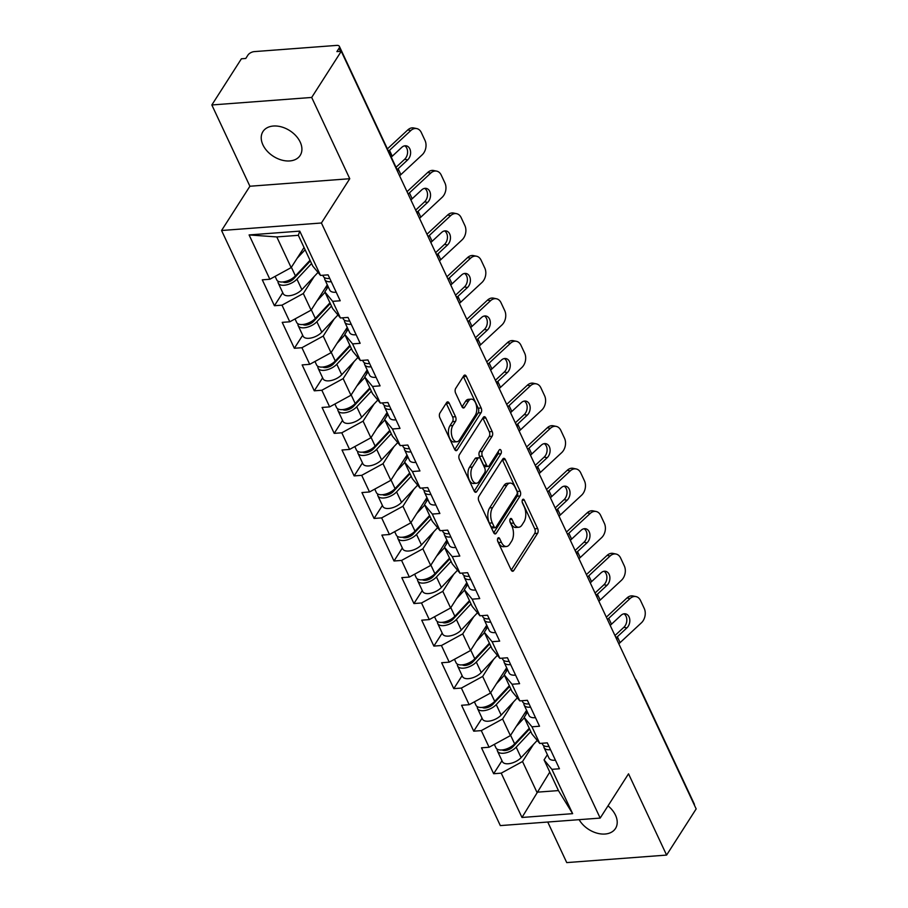 <?xml version="1.0" encoding="UTF-8"?>
<svg xmlns="http://www.w3.org/2000/svg" width="908" height="908" viewBox="0 0 908 908"><rect width="100%" height="100%" fill="white"/><g stroke="black" fill="none" stroke-linecap="round" stroke-linejoin="round"><path stroke-width="1.36" d="M497.868 538.194A2.372 1.271 85.7 0 0 497.822 541.52L511.147 569.963A3.394 1.816 85.7 0 0 512.725 571.268A3.394 1.816 85.7 0 0 513.724 570.564L537.581 533.325A3.394 1.816 85.7 0 0 537.649 528.569L524.325 500.126A2.372 1.271 85.7 0 0 523.212 499.218A2.372 1.271 85.7 0 0 522.52 499.706A2.372 1.271 85.7 0 0 522.463 503.032L524.188 506.709A10.851 5.8 85.7 0 1 523.961 521.896L521.975 525.006A10.851 5.8 85.7 0 1 518.774 527.253A10.851 5.8 85.7 0 1 513.724 523.053L511.999 519.376A2.372 1.271 85.7 0 0 510.898 518.457A2.372 1.271 85.7 0 0 510.194 518.945A2.372 1.271 85.7 0 0 510.148 522.27L511.874 525.959A10.851 5.8 85.7 0 1 511.647 541.145L509.649 544.244A10.851 5.8 85.7 0 1 506.46 546.503A10.851 5.8 85.7 0 1 501.398 542.303L499.672 538.626A2.372 1.271 85.7 0 0 498.571 537.706A2.372 1.271 85.7 0 0 497.868 538.194M300.196 142.079A22.11 15.232 32.6 0 1 300.185 155.404A22.11 15.232 32.6 0 1 281.548 160.024A22.11 15.232 32.6 0 1 262.934 144.883A22.11 15.232 32.6 0 1 262.957 131.558A22.11 15.232 32.6 0 1 281.594 126.938A22.11 15.232 32.6 0 1 300.196 142.079M608.008 805.861A22.11 15.232 32.6 0 1 615.499 815.168A22.11 15.232 32.6 0 1 615.488 828.493A22.11 15.232 32.6 0 1 597.839 833.374A22.11 15.232 32.6 0 1 579.122 819.663M449.199 403.186A3.394 1.816 85.7 0 0 447.621 401.869A3.394 1.816 85.7 0 0 446.623 402.573L439.926 413.026A3.394 1.816 85.7 0 0 439.858 417.771L454.647 449.358A3.394 1.816 85.7 0 0 456.236 450.674A3.394 1.816 85.7 0 0 457.235 449.971L481.081 412.72A3.394 1.816 85.7 0 0 481.149 407.976L466.36 376.389A3.394 1.816 85.7 0 0 464.783 375.072A3.394 1.816 85.7 0 0 463.784 375.776L455.691 388.397A3.394 1.816 85.7 0 0 455.623 393.153L461.956 406.671A3.394 1.816 85.7 0 0 463.534 407.976A3.394 1.816 85.7 0 0 464.533 407.272L468.539 401.018A9.069 4.846 85.7 0 1 471.218 399.134A9.069 4.846 85.7 0 1 476.291 405.082A9.069 4.846 85.7 0 1 475.259 415.342L459.55 439.858A9.069 4.846 85.7 0 1 456.883 441.742A9.069 4.846 85.7 0 1 451.798 435.795A9.069 4.846 85.7 0 1 452.842 425.534L455.464 421.448A3.394 1.816 85.7 0 0 455.532 416.704L449.199 403.186L446.282 403.402A3.394 1.816 85.7 0 0 446.203 403.231M349.762 178.717L311.694 97.451L341.26 51.279L696.164 808.915L666.597 855.086L628.529 773.809L600.177 818.085L321.421 222.993L349.762 178.717L249.904 186.242L221.563 230.507L321.421 222.993M478.925 496.279A3.394 1.816 85.7 0 0 478.856 501.023L493.657 532.621A3.394 1.816 85.7 0 0 495.235 533.927A3.394 1.816 85.7 0 0 496.233 533.223L520.08 495.972A3.394 1.816 85.7 0 0 520.159 491.228L505.359 459.641A3.394 1.816 85.7 0 0 503.781 458.324A3.394 1.816 85.7 0 0 502.782 459.039L478.925 496.279M474.158 490.99L459.357 459.403A3.394 1.816 85.7 0 1 459.425 454.658L483.283 417.408A3.394 1.816 85.7 0 1 484.282 416.704A3.394 1.816 85.7 0 1 485.859 418.009L492.193 431.538A3.394 1.816 85.7 0 1 492.113 436.283L482.443 451.389A3.394 1.816 85.7 0 0 482.375 456.134L486.575 465.1A3.394 1.816 85.7 0 0 488.152 466.406A3.394 1.816 85.7 0 0 489.151 465.702L499.23 449.982A2.372 1.271 85.7 0 1 499.922 449.483A2.372 1.271 85.7 0 1 501.25 451.049A2.372 1.271 85.7 0 1 500.978 453.728L476.734 491.591A3.394 1.816 85.7 0 1 475.735 492.295A3.394 1.816 85.7 0 1 474.158 490.99M221.563 230.507L500.319 825.599L600.177 818.085M282.751 292.716L274.42 305.724L281.991 305.156L303.306 293.522L314.236 276.441M274.42 305.724L262.287 279.823L269.858 279.244L249.098 234.934L299.754 231.12L320.513 275.43L328.083 274.863L340.216 300.775L332.657 301.343L340.443 317.982L348.014 317.414L360.147 343.315L352.576 343.894L360.374 360.521L367.944 359.954L380.077 385.866L372.507 386.433L380.304 403.073L387.875 402.505L400.008 428.406L392.438 428.985L400.235 445.612L407.805 445.045L419.939 470.957L412.368 471.524L420.166 488.164L427.736 487.596L439.869 513.497L432.299 514.064L440.096 530.703L447.667 530.136L459.8 556.048L452.229 556.615L460.027 573.254L467.597 572.687L479.73 598.588L472.16 599.155L479.957 615.794L487.517 615.227L499.661 641.139L492.091 641.706L499.877 658.345L507.447 657.767L519.592 683.679L512.021 684.246L519.807 700.885L527.378 700.318L539.522 726.23L531.952 726.797L539.738 743.436L547.308 742.857L559.453 768.77L551.882 769.337L572.642 813.659L521.986 817.472L501.216 773.151L522.531 761.517L533.461 744.435M501.976 760.722L493.657 773.73L501.216 773.151M493.657 773.73L481.512 747.817L489.083 747.25L481.297 730.611L502.601 718.977L513.531 701.895M482.057 718.171L473.726 731.178L481.297 730.611M473.726 731.178L461.582 705.266L469.152 704.699L461.366 688.071L482.67 676.426L493.6 659.344M462.127 675.631L453.796 688.639L461.366 688.071M453.796 688.639L441.651 662.726L449.222 662.159L441.436 645.52L462.739 633.886L473.681 616.804M442.196 633.08L433.865 646.087L441.436 645.52M433.865 646.087L421.721 620.175L429.291 619.608L421.505 602.98L442.809 591.335L453.75 574.253M422.265 590.54L413.935 603.548L421.505 602.98M413.935 603.548L401.801 577.636L409.36 577.068L401.574 560.429L422.878 548.795L433.82 531.713M402.335 547.989L394.004 560.996L401.574 560.429M394.004 560.996L381.871 535.096L389.441 534.517L381.644 517.889L402.948 506.244L413.889 489.162M382.404 505.45L374.073 518.457L381.644 517.889M374.073 518.457L361.94 492.545L369.511 491.977L361.713 475.338L383.017 463.704L393.959 446.623M362.474 462.898L354.143 475.906L361.713 475.338M354.143 475.906L342.01 450.005L349.58 449.426L341.783 432.798L363.087 421.153L374.028 404.083M342.543 420.359L334.212 433.366L341.783 432.798M334.212 433.366L322.079 407.454L329.649 406.886L321.852 390.247L343.156 378.613L354.097 361.532M322.612 377.807L314.281 390.815L321.852 390.247M314.281 390.815L302.148 364.914L309.719 364.335L301.921 347.707L323.225 336.062L334.167 318.992M302.682 335.268L294.351 348.275L301.921 347.707M294.351 348.275L282.218 322.363L289.788 321.795L281.991 305.156M328.163 286.712L324.848 291.899L332.657 301.343M340.443 317.982L332.634 308.538L324.848 291.899M303.306 293.522L311.092 310.161L327.3 284.851M289.788 321.795L311.092 310.161M348.093 329.264L344.779 334.439L352.576 343.894M360.374 360.521L352.565 351.078L344.779 334.439M323.225 336.062L331.023 352.701L347.231 327.402M309.719 364.335L331.023 352.701M368.024 371.803L364.71 376.99L372.507 386.433M380.304 403.073L372.496 393.629L364.71 376.99M343.156 378.613L350.953 395.252L367.15 369.942M329.649 406.886L350.953 395.252M387.954 414.354L384.629 419.53L392.438 428.985M400.235 445.612L392.426 436.169L384.629 419.53M363.087 421.153L370.884 437.792L387.08 412.493M349.58 449.426L370.884 437.792M407.885 456.894L404.559 462.081L412.368 471.524M420.166 488.164L412.357 478.72L404.559 462.081M383.017 463.704L390.815 480.343L407.011 455.033M369.511 491.977L390.815 480.343M427.816 499.434L424.49 504.621L432.299 514.064M440.096 530.703L432.287 521.26L424.49 504.621M402.948 506.244L410.745 522.883L426.942 497.584M389.441 534.517L410.745 522.883M447.746 541.985L444.421 547.172L452.229 556.615M460.027 573.254L452.218 563.811L444.421 547.172M422.878 548.795L430.676 565.434L446.872 540.124M409.36 577.068L430.676 565.434M467.677 584.525L464.351 589.712L472.16 599.155M479.957 615.794L472.149 606.351L464.351 589.712M442.809 591.335L450.606 607.974L466.803 582.675M429.291 619.608L450.606 607.974M487.607 627.076L484.282 632.263L492.091 641.706M499.877 658.345L492.079 648.902L484.282 632.263M462.739 633.886L470.537 650.514L486.733 625.215M449.222 662.159L470.537 650.514M507.538 669.616L504.212 674.803L512.021 684.246M519.807 700.885L512.01 691.442L504.212 674.803M482.67 676.426L490.456 693.065L506.664 667.766M469.152 704.699L490.456 693.065M527.457 712.167L524.143 717.354L531.952 726.797M539.738 743.436L531.94 733.993L524.143 717.354M502.601 718.977L510.387 735.605L526.595 710.306M489.083 747.25L510.387 735.605M636.463 681.477A5.176 2.542 154.9 0 0 636.406 680.455L694.28 804A5.176 2.542 154.9 0 1 694.336 805.021M547.388 754.707L544.074 759.894L551.882 769.337M522.531 761.517L536.9 792.196L558.443 790.584L544.074 759.894M549.783 772.084L521.986 817.472M558.443 790.584L572.642 813.659M547.74 822.024L566.74 862.6L666.597 855.086M311.694 97.451L211.836 104.965L241.403 58.793L245.773 58.464L247.929 55.093A5.176 2.542 -25.1 0 1 254.319 51.608L336.709 45.4A5.176 2.542 -25.1 0 1 339.376 46.365A5.176 2.542 -25.1 0 1 339.059 48.237L336.891 51.608L341.26 51.279M211.836 104.965L249.904 186.242M320.513 275.43L312.704 265.987L298.335 235.308L276.792 236.931L291.162 267.61L304.044 247.498M298.335 235.308L299.754 231.12M269.858 279.244L291.162 267.61M249.098 234.934L276.792 236.931M497.516 540.442L498.492 542.519A10.851 5.8 85.7 0 0 503.543 546.718L506.46 546.503M518.774 527.253L515.869 527.469A10.851 5.8 85.7 0 1 510.818 523.28L509.842 521.192M511.227 570.133L534.664 533.541A3.394 1.816 85.7 0 0 534.733 528.796L522.157 501.942M493.736 532.792L517.174 496.199A3.394 1.816 85.7 0 0 517.242 491.444L502.442 459.857A3.394 1.816 85.7 0 0 502.362 459.686M494.122 526.776A2.372 1.271 85.7 0 0 495.235 527.696A2.372 1.271 85.7 0 0 495.938 527.196L516.868 494.508A2.372 1.271 85.7 0 0 516.924 491.183L515.097 487.301A10.851 5.8 85.7 0 0 510.046 483.101A10.851 5.8 85.7 0 0 506.846 485.36L492.533 507.708A10.851 5.8 85.7 0 0 492.306 522.894L494.122 526.776L491.217 526.992A2.372 1.271 85.7 0 0 492.318 527.911L495.235 527.696M510.046 483.101L507.129 483.328A10.851 5.8 85.7 0 0 503.94 485.576L506.846 485.36M491.217 526.992L489.401 523.11A10.851 5.8 85.7 0 1 489.628 507.924L503.94 485.576M488.152 466.406L485.247 466.633A3.394 1.816 85.7 0 1 483.669 465.316L479.458 456.349A3.394 1.816 85.7 0 1 479.538 451.605L489.208 436.498A3.394 1.816 85.7 0 0 489.276 431.754L482.942 418.236A3.394 1.816 85.7 0 0 482.863 418.055M474.237 491.16L498.072 453.943A2.372 1.271 85.7 0 0 498.356 451.333M472.41 467.064A9.069 4.846 85.7 0 0 471.365 477.313A9.069 4.846 85.7 0 0 476.439 483.26A9.069 4.846 85.7 0 0 479.118 481.388L484.645 472.739A3.394 1.816 85.7 0 0 484.724 467.995L480.514 459.028A3.394 1.816 85.7 0 0 478.936 457.723A3.394 1.816 85.7 0 0 477.937 458.426L472.41 467.064L469.493 467.279A9.069 4.846 85.7 0 0 468.449 477.54A9.069 4.846 85.7 0 0 473.533 483.487L476.439 483.26M478.936 457.723L476.03 457.938A3.394 1.816 85.7 0 0 475.032 458.642L477.937 458.426M469.493 467.279L475.032 458.642M456.883 441.742L453.966 441.958A9.069 4.846 85.7 0 1 448.892 436.01A9.069 4.846 85.7 0 1 449.925 425.761L452.547 421.664A3.394 1.816 85.7 0 0 452.615 416.92L446.282 403.402M471.218 399.134L468.301 399.35A9.069 4.846 85.7 0 0 465.634 401.234L468.539 401.018M462.047 406.841L465.634 401.234M454.738 449.539L478.175 412.936A3.394 1.816 85.7 0 0 478.244 408.191L463.443 376.604A3.394 1.816 85.7 0 0 463.364 376.434M515.097 744.447L517.231 741.11M497.278 749.236A11.395 5.584 -25.1 0 0 497.493 751.132A11.395 5.584 -25.1 0 0 505.529 752.936A11.395 5.584 -25.1 0 0 516.175 747.159L530.794 731.542M497.493 751.132L502.408 761.63A11.395 5.584 -25.1 0 0 510.444 763.435A11.395 5.584 -25.1 0 0 521.09 757.658L537.241 740.406M529.591 728.976L512.884 746.819A6.912 3.382 154.9 0 1 502.181 749.951M494.327 744.378L495.961 747.863A11.395 5.584 -25.1 0 0 503.997 749.656A11.395 5.584 -25.1 0 0 514.643 743.879L529.262 728.273M516.357 726.298L524.336 717.774M526.969 711.112L524.166 714.097M606.34 617.156L627.019 597.929A10.363 7.559 -78.3 0 1 632.944 595.966L635.963 596.579A10.363 7.559 101.7 0 0 630.038 598.554L608.735 618.337A23.143 11.327 -25.1 0 0 607.475 619.585M614.954 635.566L623.864 627.28A7.945 5.788 101.7 0 0 626.043 616.26A7.945 5.788 101.7 0 0 623.978 613.819M618.847 643.851A23.143 11.327 -25.1 0 1 620.107 642.614L641.4 622.82A10.363 7.559 101.7 0 0 644.237 608.439L640.537 600.54A10.363 7.559 101.7 0 0 635.963 596.579M620.107 642.614L617.361 636.746L626.883 627.905A7.945 5.788 -78.3 0 0 629.051 616.884A7.945 5.788 -78.3 0 0 625.544 613.853A7.945 5.788 -78.3 0 0 621.004 615.352L611.481 624.205A23.143 11.327 -25.1 0 0 610.221 625.442M548.977 746.421A11.395 5.584 154.9 0 1 542.541 744.344L542.031 743.266M550.509 749.69A11.395 5.584 154.9 0 1 544.074 747.625A11.395 5.584 154.9 0 1 543.858 745.729M555.424 760.189A11.395 5.584 154.9 0 1 548.988 758.123L544.074 747.625M617.361 636.746A23.143 11.327 -25.1 0 0 616.373 637.7M495.166 701.907L497.3 698.57M477.347 706.685A11.395 5.584 -25.1 0 0 477.563 708.58A11.395 5.584 -25.1 0 0 485.598 710.385A11.395 5.584 -25.1 0 0 496.245 704.608L510.864 689.002M477.563 708.58L482.477 719.079A11.395 5.584 -25.1 0 0 490.513 720.884A11.395 5.584 -25.1 0 0 501.159 715.107L517.31 697.866M509.66 686.425L492.953 704.268A6.912 3.382 154.9 0 1 482.25 707.4M474.396 701.839L476.03 705.312A11.395 5.584 -25.1 0 0 484.066 707.116A11.395 5.584 -25.1 0 0 494.712 701.339L509.331 685.722M496.426 683.747L504.405 675.223M507.039 668.56L504.235 671.557M475.236 659.356L477.37 656.019M457.416 664.145A11.395 5.584 -25.1 0 0 457.632 666.041A11.395 5.584 -25.1 0 0 465.668 667.845A11.395 5.584 -25.1 0 0 476.314 662.068L490.933 646.451M457.632 666.041L462.547 676.539A11.395 5.584 -25.1 0 0 470.582 678.344A11.395 5.584 -25.1 0 0 481.229 672.567L497.38 655.315M489.73 643.885L473.023 661.728A6.912 3.382 154.9 0 1 462.32 664.86M454.465 659.287L456.1 662.772A11.395 5.584 -25.1 0 0 464.136 664.565A11.395 5.584 -25.1 0 0 474.782 658.788L489.401 643.182M476.496 641.207L484.475 632.683M487.108 626.021L484.305 629.006M455.305 616.816L457.439 613.479M437.486 621.594A11.395 5.584 -25.1 0 0 437.701 623.49A11.395 5.584 -25.1 0 0 445.737 625.294A11.395 5.584 -25.1 0 0 456.384 619.517L471.002 603.911M437.701 623.49L442.616 633.988A11.395 5.584 -25.1 0 0 450.652 635.793A11.395 5.584 -25.1 0 0 461.298 630.016L477.449 612.775M469.799 601.334L453.092 619.177A6.912 3.382 154.9 0 1 442.389 622.309M434.535 616.748L436.169 620.221A11.395 5.584 -25.1 0 0 444.205 622.025A11.395 5.584 -25.1 0 0 454.851 616.248L469.47 600.631M456.565 598.656L464.544 590.132M467.177 583.469L464.374 586.466M435.375 574.265L437.508 570.939M417.555 579.054A11.395 5.584 -25.1 0 0 417.771 580.95A11.395 5.584 -25.1 0 0 425.807 582.754A11.395 5.584 -25.1 0 0 436.453 576.977L451.072 561.36M417.771 580.95L422.685 591.449A11.395 5.584 -25.1 0 0 430.721 593.253A11.395 5.584 -25.1 0 0 441.367 587.476L457.519 570.224M449.869 558.795L433.161 576.637A6.912 3.382 154.9 0 1 422.458 579.769M414.615 574.197L416.239 577.681A11.395 5.584 -25.1 0 0 424.274 579.486A11.395 5.584 -25.1 0 0 434.921 573.697L449.539 558.091M436.635 556.116L444.625 547.592M447.247 540.93L444.443 543.915M415.444 531.725L417.578 528.388M397.636 536.503A11.395 5.584 -25.1 0 0 397.84 538.399A11.395 5.584 -25.1 0 0 405.876 540.203A11.395 5.584 -25.1 0 0 416.522 534.426L431.141 518.82M397.84 538.399L402.755 548.909A11.395 5.584 -25.1 0 0 410.791 550.702A11.395 5.584 -25.1 0 0 421.437 544.925L437.588 527.684M429.938 516.243L413.231 534.086A6.912 3.382 154.9 0 1 402.539 537.218M394.685 531.657L396.308 535.13A11.395 5.584 -25.1 0 0 404.344 536.934A11.395 5.584 -25.1 0 0 414.99 531.157L429.609 515.54M416.704 513.565L424.694 505.041M427.316 498.379L424.513 501.375M586.409 574.605L607.1 555.378A10.363 7.559 -78.3 0 1 613.025 553.415L616.033 554.039A10.363 7.559 101.7 0 0 610.108 556.002L588.804 575.797A23.143 11.327 -25.1 0 0 587.544 577.034M595.035 593.015L603.945 584.741A7.945 5.788 101.7 0 0 606.113 573.708A7.945 5.788 101.7 0 0 604.058 571.268M598.917 601.312A23.143 11.327 -25.1 0 1 600.177 600.063L621.469 580.28A10.363 7.559 101.7 0 0 624.307 565.9L620.607 557.989A10.363 7.559 101.7 0 0 616.033 554.039M600.177 600.063L597.43 594.207L606.953 585.354A7.945 5.788 -78.3 0 0 609.12 574.333A7.945 5.788 -78.3 0 0 605.613 571.302A7.945 5.788 -78.3 0 0 601.073 572.812L591.551 581.653A23.143 11.327 -25.1 0 0 590.291 582.902M529.046 703.87A11.395 5.584 154.9 0 1 522.611 701.805L522.1 700.715M530.578 707.139A11.395 5.584 154.9 0 1 524.143 705.073A11.395 5.584 154.9 0 1 523.927 703.178M535.493 717.649A11.395 5.584 154.9 0 1 529.058 715.572L524.143 705.073M597.43 594.207A23.143 11.327 -25.1 0 0 596.442 595.16M566.479 532.065L587.17 512.838A10.363 7.559 -78.3 0 1 593.094 510.875L596.102 511.488A10.363 7.559 101.7 0 0 590.177 513.463L568.873 533.246A23.143 11.327 -25.1 0 0 567.614 534.494M575.105 550.475L584.014 542.189A7.945 5.788 101.7 0 0 586.182 531.169A7.945 5.788 101.7 0 0 584.128 528.728M578.986 558.76A23.143 11.327 -25.1 0 1 580.246 557.523L601.55 537.729A10.363 7.559 101.7 0 0 604.376 523.349L600.676 515.449A10.363 7.559 101.7 0 0 596.102 511.488M580.246 557.523L577.499 551.655L587.022 542.814A7.945 5.788 -78.3 0 0 589.19 531.793A7.945 5.788 -78.3 0 0 585.683 528.762A7.945 5.788 -78.3 0 0 581.143 530.261L571.62 539.114A23.143 11.327 -25.1 0 0 570.36 540.351M509.116 661.33A11.395 5.584 154.9 0 1 502.68 659.265L502.169 658.175M510.648 664.599A11.395 5.584 154.9 0 1 504.212 662.534A11.395 5.584 154.9 0 1 503.997 660.638M515.574 675.098A11.395 5.584 154.9 0 1 509.127 673.032L504.212 662.534M577.499 551.655A23.143 11.327 -25.1 0 0 576.512 552.609M546.548 489.514L567.239 470.287A10.363 7.559 -78.3 0 1 573.164 468.324L576.171 468.948A10.363 7.559 101.7 0 0 570.247 470.911L548.943 490.706A23.143 11.327 -25.1 0 0 547.683 491.943M555.174 507.924L564.084 499.65A7.945 5.788 101.7 0 0 566.251 488.629A7.945 5.788 101.7 0 0 564.197 486.177M559.056 516.221A23.143 11.327 -25.1 0 1 560.315 514.972L581.619 495.189A10.363 7.559 101.7 0 0 584.446 480.809L580.745 472.898A10.363 7.559 101.7 0 0 576.171 468.948M560.315 514.972L557.569 509.116L567.091 500.263A7.945 5.788 -78.3 0 0 569.259 489.242A7.945 5.788 -78.3 0 0 565.752 486.211A7.945 5.788 -78.3 0 0 561.212 487.721L551.689 496.562A23.143 11.327 -25.1 0 0 550.43 497.811M489.185 618.779A11.395 5.584 154.9 0 1 482.75 616.714L482.239 615.624M490.717 622.059A11.395 5.584 154.9 0 1 484.282 619.982A11.395 5.584 154.9 0 1 484.066 618.087M495.643 632.558A11.395 5.584 154.9 0 1 489.196 630.481L484.282 619.982M557.569 509.116A23.143 11.327 -25.1 0 0 556.593 510.069M526.617 446.974L547.308 427.747A10.363 7.559 -78.3 0 1 553.233 425.784L556.241 426.397A10.363 7.559 101.7 0 0 550.316 428.372L529.012 448.155A23.143 11.327 -25.1 0 0 527.752 449.403M535.243 465.384L544.153 457.099A7.945 5.788 101.7 0 0 546.321 446.078A7.945 5.788 101.7 0 0 544.267 443.637M539.125 473.67A23.143 11.327 -25.1 0 1 540.385 472.432L561.689 452.638A10.363 7.559 101.7 0 0 564.515 438.258L560.815 430.358A10.363 7.559 101.7 0 0 556.241 426.397M540.385 472.432L537.638 466.564L547.161 457.723A7.945 5.788 -78.3 0 0 549.329 446.702A7.945 5.788 -78.3 0 0 545.822 443.671A7.945 5.788 -78.3 0 0 541.281 445.181L531.759 454.023A23.143 11.327 -25.1 0 0 530.499 455.26M469.254 576.24A11.395 5.584 154.9 0 1 462.819 574.174L462.308 573.084M470.787 579.508A11.395 5.584 154.9 0 1 464.351 577.443A11.395 5.584 154.9 0 1 464.147 575.547M475.713 590.007A11.395 5.584 154.9 0 1 469.266 587.941L464.351 577.443M537.638 466.564A23.143 11.327 -25.1 0 0 536.662 467.518M506.687 404.423L527.378 385.196A10.363 7.559 -78.3 0 1 533.302 383.233L536.31 383.857A10.363 7.559 101.7 0 0 530.385 385.821L509.082 405.615A23.143 11.327 -25.1 0 0 507.822 406.852M515.313 422.833L524.222 414.559A7.945 5.788 101.7 0 0 526.39 403.538A7.945 5.788 101.7 0 0 524.336 401.086M519.194 431.13A23.143 11.327 -25.1 0 1 520.454 429.881L541.758 410.098A10.363 7.559 101.7 0 0 544.584 395.718L540.884 387.807A10.363 7.559 101.7 0 0 536.31 383.857M520.454 429.881L517.708 424.025L527.23 415.172A7.945 5.788 -78.3 0 0 529.398 404.151A7.945 5.788 -78.3 0 0 525.902 401.12A7.945 5.788 -78.3 0 0 521.351 402.63L511.828 411.472A23.143 11.327 -25.1 0 0 510.568 412.72M449.324 533.688A11.395 5.584 154.9 0 1 442.888 531.623L442.378 530.533M450.856 536.969A11.395 5.584 154.9 0 1 444.421 534.891A11.395 5.584 154.9 0 1 444.216 532.996M455.782 547.467A11.395 5.584 154.9 0 1 449.346 545.402L444.421 534.891M517.708 424.025A23.143 11.327 -25.1 0 0 516.731 424.978M395.513 489.174L397.647 485.848M377.705 493.963A11.395 5.584 -25.1 0 0 377.91 495.859A11.395 5.584 -25.1 0 0 385.945 497.663A11.395 5.584 -25.1 0 0 396.592 491.886L411.211 476.269M377.91 495.859L382.836 506.358A11.395 5.584 -25.1 0 0 390.86 508.162A11.395 5.584 -25.1 0 0 401.518 502.385L417.657 485.133M410.007 473.704L393.3 491.546A6.912 3.382 154.9 0 1 382.609 494.678M374.754 489.106L376.377 492.59A11.395 5.584 -25.1 0 0 384.413 494.395A11.395 5.584 -25.1 0 0 395.059 488.606L409.678 473M396.773 471.025L404.764 462.501M407.386 455.839L404.582 458.835M486.756 361.883L507.447 342.656A10.363 7.559 -78.3 0 1 513.372 340.693L516.38 341.306A10.363 7.559 101.7 0 0 510.455 343.281L489.162 363.064A23.143 11.327 -25.1 0 0 487.891 364.312M495.382 380.293L504.292 372.008A7.945 5.788 101.7 0 0 506.46 360.987A7.945 5.788 101.7 0 0 504.405 358.546M499.264 388.579A23.143 11.327 -25.1 0 1 500.524 387.341L521.828 367.547A10.363 7.559 101.7 0 0 524.665 353.167L520.954 345.267A10.363 7.559 101.7 0 0 516.38 341.306M500.524 387.341L497.777 381.474L507.3 372.632A7.945 5.788 -78.3 0 0 509.479 361.611A7.945 5.788 -78.3 0 0 505.972 358.581A7.945 5.788 -78.3 0 0 501.42 360.09L491.909 368.932A23.143 11.327 -25.1 0 0 490.638 370.169M429.393 491.149A11.395 5.584 154.9 0 1 422.958 489.083L422.447 487.993M430.925 494.417A11.395 5.584 154.9 0 1 424.49 492.352A11.395 5.584 154.9 0 1 424.286 490.456M435.851 504.916A11.395 5.584 154.9 0 1 429.416 502.85L424.49 492.352M497.777 381.474A23.143 11.327 -25.1 0 0 496.801 382.427M375.583 446.634L377.717 443.297M357.775 451.412A11.395 5.584 -25.1 0 0 357.979 453.308A11.395 5.584 -25.1 0 0 366.015 455.112A11.395 5.584 -25.1 0 0 376.661 449.335L391.28 433.729M357.979 453.308L362.905 463.818A11.395 5.584 -25.1 0 0 370.941 465.611A11.395 5.584 -25.1 0 0 381.587 459.834L397.738 442.593M390.077 431.152L373.37 448.995A6.912 3.382 154.9 0 1 362.678 452.127M354.824 446.566L356.447 450.039A11.395 5.584 -25.1 0 0 364.483 451.844A11.395 5.584 -25.1 0 0 375.129 446.066L389.748 430.449M376.843 428.474L384.833 419.95M387.455 413.288L384.651 416.284M466.826 319.332L487.517 300.105A10.363 7.559 -78.3 0 1 493.441 298.142L496.449 298.766A10.363 7.559 101.7 0 0 490.524 300.73L469.232 320.524A23.143 11.327 -25.1 0 0 467.961 321.761M475.451 337.742L484.361 329.468A7.945 5.788 101.7 0 0 486.529 318.447A7.945 5.788 101.7 0 0 484.475 315.995M479.333 346.039A23.143 11.327 -25.1 0 1 480.593 344.79L501.897 325.007A10.363 7.559 101.7 0 0 504.734 310.627L501.023 302.716A10.363 7.559 101.7 0 0 496.449 298.766M480.593 344.79L477.846 338.934L487.369 330.081A7.945 5.788 -78.3 0 0 489.548 319.06A7.945 5.788 -78.3 0 0 486.041 316.029A7.945 5.788 -78.3 0 0 481.49 317.539L471.978 326.392A23.143 11.327 -25.1 0 0 470.707 327.629M409.463 448.597A11.395 5.584 154.9 0 1 403.027 446.532L402.516 445.442M411.006 451.878A11.395 5.584 154.9 0 1 404.559 449.8A11.395 5.584 154.9 0 1 404.355 447.905M415.921 462.376A11.395 5.584 154.9 0 1 409.485 460.311L404.559 449.8M477.846 338.934A23.143 11.327 -25.1 0 0 476.87 339.887M355.652 404.083L357.797 400.757M337.844 408.872A11.395 5.584 -25.1 0 0 338.048 410.768A11.395 5.584 -25.1 0 0 346.084 412.572A11.395 5.584 -25.1 0 0 356.731 406.795L371.349 391.178M338.048 410.768L342.974 421.267A11.395 5.584 -25.1 0 0 351.01 423.071A11.395 5.584 -25.1 0 0 361.656 417.294L377.807 400.042M370.146 388.613L353.439 406.455A6.912 3.382 154.9 0 1 342.747 409.587M334.893 404.015L336.516 407.499A11.395 5.584 -25.1 0 0 344.552 409.304A11.395 5.584 -25.1 0 0 355.198 403.515L369.817 387.909M356.923 385.934L364.902 377.41M367.524 370.748L364.721 373.744M446.895 276.792L467.586 257.566A10.363 7.559 -78.3 0 1 473.511 255.602L476.518 256.215A10.363 7.559 101.7 0 0 470.594 258.19L449.301 277.973A23.143 11.327 -25.1 0 0 448.041 279.221M455.521 295.202L464.431 286.917A7.945 5.788 101.7 0 0 466.61 275.896A7.945 5.788 101.7 0 0 464.544 273.456M459.403 303.488A23.143 11.327 -25.1 0 1 460.662 302.25L481.966 282.456A10.363 7.559 101.7 0 0 484.804 268.076L481.092 260.176A10.363 7.559 101.7 0 0 476.518 256.215M460.662 302.25L457.916 296.383L467.438 287.541A7.945 5.788 -78.3 0 0 469.618 276.52A7.945 5.788 -78.3 0 0 466.11 273.49A7.945 5.788 -78.3 0 0 461.57 274.999L452.048 283.841A23.143 11.327 -25.1 0 0 450.788 285.078M389.543 406.058A11.395 5.584 154.9 0 1 383.097 403.992L382.586 402.902M391.076 409.326A11.395 5.584 154.9 0 1 384.629 407.261A11.395 5.584 154.9 0 1 384.424 405.365M395.99 419.825A11.395 5.584 154.9 0 1 389.555 417.759L384.629 407.261M457.916 296.383A23.143 11.327 -25.1 0 0 456.94 297.336M335.722 361.543L337.867 358.206M317.914 366.321A11.395 5.584 -25.1 0 0 318.118 368.217A11.395 5.584 -25.1 0 0 326.154 370.021A11.395 5.584 -25.1 0 0 336.8 364.244L351.419 348.638M318.118 368.217L323.044 378.727A11.395 5.584 -25.1 0 0 331.079 380.531A11.395 5.584 -25.1 0 0 341.726 374.743L357.877 357.502M350.216 346.061L333.508 363.904A6.912 3.382 154.9 0 1 322.817 367.036M314.962 361.475L316.586 364.948A11.395 5.584 -25.1 0 0 324.621 366.753A11.395 5.584 -25.1 0 0 335.268 360.975L349.886 345.358M336.993 343.383L344.972 334.859M347.605 328.197L344.802 331.193M426.964 234.241L447.655 215.014A10.363 7.559 -78.3 0 1 453.58 213.051L456.588 213.675A10.363 7.559 101.7 0 0 450.663 215.639L429.37 235.433A23.143 11.327 -25.1 0 0 428.111 236.67M435.59 252.651L444.5 244.377A7.945 5.788 101.7 0 0 446.679 233.356A7.945 5.788 101.7 0 0 444.614 230.904M439.472 260.948A23.143 11.327 -25.1 0 1 440.743 259.699L462.036 239.916A10.363 7.559 101.7 0 0 464.873 225.536L461.162 217.625A10.363 7.559 101.7 0 0 456.588 213.675M440.743 259.699L437.996 253.843L447.508 244.99A7.945 5.788 -78.3 0 0 449.687 233.969A7.945 5.788 -78.3 0 0 446.18 230.938A7.945 5.788 -78.3 0 0 441.64 232.448L432.117 241.301A23.143 11.327 -25.1 0 0 430.857 242.538M369.613 363.506A11.395 5.584 154.9 0 1 363.166 361.441L362.655 360.351M371.145 366.787A11.395 5.584 154.9 0 1 364.71 364.71A11.395 5.584 154.9 0 1 364.494 362.814M376.06 377.285A11.395 5.584 154.9 0 1 369.624 375.22L364.71 364.71M437.996 253.843A23.143 11.327 -25.1 0 0 437.009 254.796M315.791 318.992L317.936 315.666M297.983 323.781A11.395 5.584 -25.1 0 0 298.199 325.677A11.395 5.584 -25.1 0 0 306.223 327.482A11.395 5.584 -25.1 0 0 316.881 321.704L331.488 306.087M298.199 325.677L303.113 336.176A11.395 5.584 -25.1 0 0 311.149 337.98A11.395 5.584 -25.1 0 0 321.795 332.203L337.946 314.951M330.285 303.522L313.578 321.364A6.912 3.382 154.9 0 1 302.886 324.496M295.032 318.924L296.655 322.408A11.395 5.584 -25.1 0 0 304.691 324.213A11.395 5.584 -25.1 0 0 315.337 318.424L329.956 302.818M317.062 300.843L325.041 292.319M327.674 285.657L324.871 288.653M407.034 191.702L427.725 172.475A10.363 7.559 -78.3 0 1 433.649 170.511L436.657 171.124A10.363 7.559 101.7 0 0 430.733 173.099L409.44 192.882A23.143 11.327 -25.1 0 0 408.18 194.13M415.66 210.111L424.569 201.826A7.945 5.788 101.7 0 0 426.749 190.805A7.945 5.788 101.7 0 0 424.683 188.365M419.553 218.397A23.143 11.327 -25.1 0 1 420.813 217.16L442.105 197.365A10.363 7.559 101.7 0 0 444.943 182.996L441.231 175.085A10.363 7.559 101.7 0 0 436.657 171.124M420.813 217.16L418.066 211.292L427.577 202.45A7.945 5.788 -78.3 0 0 429.756 191.429A7.945 5.788 -78.3 0 0 426.249 188.399A7.945 5.788 -78.3 0 0 421.709 189.908L412.187 198.75A23.143 11.327 -25.1 0 0 410.927 199.987M349.682 320.967A11.395 5.584 154.9 0 1 343.247 318.901L342.736 317.811M351.214 324.235A11.395 5.584 154.9 0 1 344.779 322.17A11.395 5.584 154.9 0 1 344.563 320.274M356.129 334.734A11.395 5.584 154.9 0 1 349.694 332.669L344.779 322.17M418.066 211.292A23.143 11.327 -25.1 0 0 417.078 212.245M295.872 276.452L298.006 273.115M278.052 281.23A11.395 5.584 -25.1 0 0 278.268 283.126A11.395 5.584 -25.1 0 0 286.304 284.93A11.395 5.584 -25.1 0 0 296.95 279.153L311.569 263.547M278.268 283.126L283.183 293.636A11.395 5.584 -25.1 0 0 291.218 295.441A11.395 5.584 -25.1 0 0 301.865 289.652L318.016 272.411M310.354 260.971L293.647 278.813A6.912 3.382 154.9 0 1 282.956 281.945M275.101 276.384L276.736 279.857A11.395 5.584 -25.1 0 0 284.76 281.662A11.395 5.584 -25.1 0 0 295.418 275.884L310.025 260.267M297.132 258.292L305.111 249.768M387.398 148.878L407.794 129.923A10.363 7.559 -78.3 0 1 413.719 127.96L416.738 128.584A10.363 7.559 101.7 0 0 410.802 130.548L389.509 150.342A23.143 11.327 -25.1 0 0 388.533 151.296M396.024 167.288L404.639 159.286A7.945 5.788 101.7 0 0 406.818 148.265A7.945 5.788 101.7 0 0 404.752 145.813M399.622 175.857A23.143 11.327 -25.1 0 1 400.882 174.62L422.175 154.825A10.363 7.559 101.7 0 0 425.012 140.445L421.312 132.534A10.363 7.559 101.7 0 0 416.738 128.584M400.882 174.62L398.135 168.752L407.658 159.899A7.945 5.788 -78.3 0 0 409.826 148.878A7.945 5.788 -78.3 0 0 406.319 145.847A7.945 5.788 -78.3 0 0 401.779 147.357L392.256 156.21A23.143 11.327 -25.1 0 0 391.28 157.152M329.752 278.416A11.395 5.584 154.9 0 1 323.316 276.35L322.805 275.26M331.284 281.696A11.395 5.584 154.9 0 1 324.848 279.619A11.395 5.584 154.9 0 1 324.633 277.723M336.198 292.194A11.395 5.584 154.9 0 1 329.763 290.129L324.848 279.619M398.135 168.752A23.143 11.327 -25.1 0 0 397.159 169.705M340.511 51.336L339.059 48.237M397.307 170.931A5.176 2.542 -25.1 0 0 397.25 169.909L339.376 46.365M498.492 542.519L501.398 542.303M509.933 519.535L511.999 519.376M510.818 523.28L513.724 523.053M522.259 500.285L524.325 500.126M534.733 528.796L537.649 528.569M534.664 533.541L537.581 533.325M511.635 570.723L513.724 570.564M497.618 538.773L499.672 538.626M502.442 459.857L505.359 459.641M517.242 491.444L520.159 491.228M517.174 496.199L520.08 495.972M494.134 533.382L496.233 533.223M489.628 507.924L492.533 507.708M489.401 523.11L492.306 522.894M482.942 418.236L485.859 418.009M489.276 431.754L492.193 431.538M489.208 436.498L492.113 436.283M479.538 451.605L482.443 451.389M479.458 456.349L482.375 456.134M483.669 465.316L486.575 465.1M498.072 453.943L500.978 453.728M474.634 491.75L476.734 491.591M452.615 416.92L455.532 416.704M452.547 421.664L455.464 421.448M449.925 425.761L452.842 425.534M462.444 407.431L464.533 407.272M463.443 376.604L466.36 376.389M478.244 408.191L481.149 407.976M478.175 412.936L481.081 412.72M455.135 450.13L457.235 449.971M503.418 749.77L503.747 750.485M516.175 747.159L521.09 757.658M510.602 735.276L514.643 743.879M611.481 624.205L608.735 618.337M630.038 598.554L627.019 597.929M626.883 627.905L623.864 627.28M483.487 707.23L483.816 707.945M496.245 704.608L501.159 715.107M490.672 692.725L494.712 701.339M463.557 664.679L463.886 665.394M476.314 662.068L481.229 672.567M470.753 650.185L474.782 658.788M443.626 622.139L443.955 622.854M456.384 619.517L461.298 630.016M450.822 607.634L454.851 616.248M423.696 579.588L424.025 580.303M436.453 576.977L441.367 587.476M430.891 565.094L434.921 573.697M403.765 537.048L404.094 537.763M416.522 534.426L421.437 544.925M410.961 522.543L414.99 531.157M591.551 581.653L588.804 575.797M610.108 556.002L607.1 555.378M606.953 585.354L603.945 584.741M571.62 539.114L568.873 533.246M590.177 513.463L587.17 512.838M587.022 542.814L584.014 542.189M551.689 496.562L548.943 490.706M570.247 470.911L567.239 470.287M567.091 500.263L564.084 499.65M531.759 454.023L529.012 448.155M550.316 428.372L547.308 427.747M547.161 457.723L544.153 457.099M511.828 411.472L509.082 405.615M530.385 385.821L527.378 385.196M527.23 415.172L524.222 414.559M383.834 494.508L384.175 495.212M396.592 491.886L401.518 502.385M391.03 480.003L395.059 488.606M491.909 368.932L489.162 363.064M510.455 343.281L507.447 342.656M507.3 372.632L504.292 372.008M363.904 451.957L364.244 452.672M376.661 449.335L381.587 459.834M371.1 437.452L375.129 446.066M471.978 326.392L469.232 320.524M490.524 300.73L487.517 300.105M487.369 330.081L484.361 329.468M343.973 409.417L344.314 410.121M356.731 406.795L361.656 417.294M351.169 394.912L355.198 403.515M452.048 283.841L449.301 277.973M470.594 258.19L467.586 257.566M467.438 287.541L464.431 286.917M324.043 366.866L324.383 367.581M336.8 364.244L341.726 374.743M331.238 352.361L335.268 360.975M432.117 241.301L429.37 235.433M450.663 215.639L447.655 215.014M447.508 244.99L444.5 244.377M304.112 324.326L304.452 325.03M316.881 321.704L321.795 332.203M311.308 309.821L315.337 318.424M412.187 198.75L409.44 192.882M430.733 173.099L427.725 172.475M427.577 202.45L424.569 201.826M284.193 281.775L284.522 282.49M296.95 279.153L301.865 289.652M291.377 267.27L295.418 275.884M392.256 156.21L389.509 150.342M410.802 130.548L407.794 129.923M407.658 159.899L404.639 159.286M636.406 680.455A5.176 5.176 0 0 0 635.237 678.855M616.963 639.834A5.176 5.176 0 0 0 615.306 636.304M597.033 597.282A5.176 5.176 0 0 0 595.376 593.764M577.102 554.743A5.176 5.176 0 0 0 575.445 551.213M557.171 512.191A5.176 5.176 0 0 0 555.514 508.673M537.241 469.652A5.176 5.176 0 0 0 535.584 466.122M517.31 427.101A5.176 5.176 0 0 0 515.665 423.582M497.38 384.561A5.176 5.176 0 0 0 495.734 381.031M477.449 342.01A5.176 5.176 0 0 0 475.803 338.491M457.519 299.47A5.176 5.176 0 0 0 455.873 295.94M437.588 256.93A5.176 5.176 0 0 0 435.942 253.4M417.669 214.379A5.176 5.176 0 0 0 416.012 210.849M397.738 171.839A5.176 5.176 0 0 0 397.25 169.909"/></g></svg>
